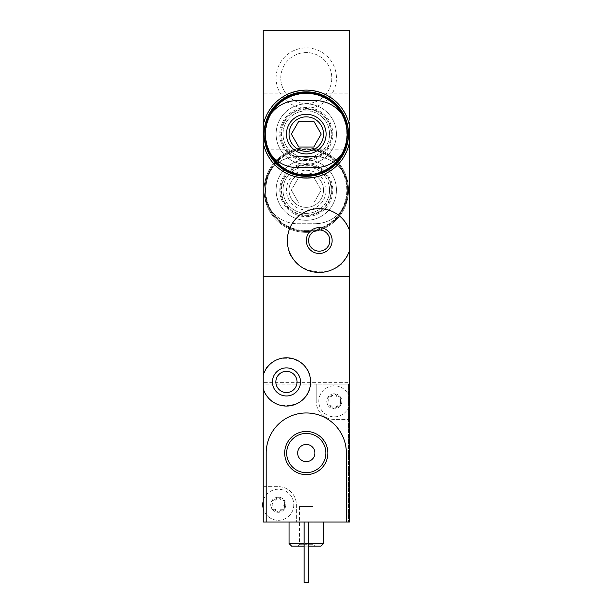 <?xml version="1.0" encoding="UTF-8"?>
<svg xmlns="http://www.w3.org/2000/svg" width="613" height="613" viewBox="0 0 613 613"><rect width="100%" height="100%" fill="white"/><g stroke="black" fill="none" stroke-linecap="round" stroke-linejoin="round"><path stroke-width="0.46" stroke-dasharray="3.06 2.3" d="M263.184 142.76C269.153 164.698 283.512 176.46 306.262 178.054C329.043 176.467 343.418 164.705 349.387 142.76L349.387 125.427C343.41 103.49 329.051 91.728 306.308 90.134C283.528 91.72 269.153 103.482 263.184 125.427M276.111 190.122A30.175 30.175 0 0 1 321.373 164A30.175 30.175 0 0 1 321.373 216.251A30.175 30.175 0 0 1 276.111 190.122M276.111 78.066A30.175 30.175 0 0 1 321.373 51.936A30.175 30.175 0 0 1 321.373 104.187A30.175 30.175 0 0 1 276.111 78.066M349.387 30.65L349.387 276.325L263.184 276.325L349.387 276.325L349.387 382.359L263.184 382.359L349.387 382.359L349.387 522.008L263.184 522.008L263.184 30.65L349.387 30.65M276.111 134.094A30.175 30.175 0 0 1 306.285 103.919A30.175 30.175 0 0 1 336.453 134.094A30.175 30.175 0 0 1 306.285 164.269A30.175 30.175 0 0 1 276.111 134.094M349.387 230.212C342.828 214.703 331.12 207.654 314.27 209.048C297.596 212.972 288.616 223.469 287.321 240.534C285.512 275.62 340.315 284.187 349.387 250.901M263.184 119.006L263.184 149.181L263.184 119.006L349.387 119.006L349.387 149.181L263.184 149.181M263.184 62.978L349.387 62.978L349.387 93.145L263.184 93.145L263.184 62.978L263.184 93.145M331.786 134.094A25.501 25.501 0 0 0 293.535 112.01A25.501 25.501 0 0 0 293.535 156.177A25.501 25.501 0 0 0 331.786 134.094A25.501 25.501 0 0 0 293.535 112.01A25.501 25.501 0 0 0 293.535 156.177A25.501 25.501 0 0 0 331.786 134.094M308.615 240.557A10.597 10.597 0 0 1 324.515 231.377A10.597 10.597 0 0 1 324.515 249.736A10.597 10.597 0 0 1 308.615 240.557M280.785 190.122A25.501 25.501 0 0 1 319.036 168.039A25.501 25.501 0 0 1 319.036 212.213A25.501 25.501 0 0 1 280.785 190.122A25.501 25.501 0 0 1 319.036 168.039A25.501 25.501 0 0 1 319.036 212.213A25.501 25.501 0 0 1 280.785 190.122M280.785 78.066A25.501 25.501 0 0 1 319.036 55.975A25.501 25.501 0 0 1 319.036 100.149A25.501 25.501 0 0 1 280.785 78.066A25.501 25.501 0 0 1 319.036 55.975A25.501 25.501 0 0 1 319.036 100.149A25.501 25.501 0 0 1 280.785 78.066M314.906 223.745C325.871 223.461 334.79 219.04 341.663 210.481A40.818 40.818 0 0 0 341.663 169.77C334.79 161.211 325.871 156.79 314.906 156.507L297.665 156.507C286.692 156.79 277.781 161.211 270.908 169.77A40.818 40.818 0 0 0 270.908 210.481C277.781 219.04 286.692 223.461 297.665 223.745L314.906 223.745L297.665 223.745A33.623 33.623 0 0 1 264.042 190.122A33.623 33.623 0 0 1 297.665 156.507L314.906 156.507A33.623 33.623 0 0 1 348.521 190.122A33.623 33.623 0 0 1 314.906 223.745M306.285 209.952A19.831 19.831 0 0 0 323.457 180.214A19.831 19.831 0 0 0 289.114 180.214A19.831 19.831 0 0 0 306.285 209.952M341.663 169.77C346.169 175.831 348.452 182.613 348.521 190.122C348.46 197.639 346.176 204.428 341.663 210.481M270.908 210.481C266.402 204.42 264.111 197.639 264.042 190.122C264.103 182.613 266.394 175.824 270.908 169.77M306.285 207.363A17.241 17.241 0 0 0 321.212 181.502A17.241 17.241 0 0 0 291.351 181.502A17.241 17.241 0 0 0 306.285 207.363A17.241 17.241 0 0 0 321.212 181.502A17.241 17.241 0 0 0 291.351 181.502A17.241 17.241 0 0 0 306.285 207.363A17.241 17.241 0 0 0 321.212 181.502A17.241 17.241 0 0 0 291.351 181.502A17.241 17.241 0 0 0 306.285 207.363M313.749 203.056L298.822 203.056L291.351 190.122L298.822 177.195L313.749 177.195L321.212 190.122L313.749 203.056L298.822 203.056L291.351 190.122L298.822 177.195L313.749 177.195L321.212 190.122L313.749 203.056M306.285 215.01A24.88 24.88 0 0 0 327.832 177.686A24.88 24.88 0 0 0 284.738 177.686A24.88 24.88 0 0 0 306.285 215.01M306.285 213.401A23.279 23.279 0 0 0 326.438 178.49A23.279 23.279 0 0 0 286.125 178.49A23.279 23.279 0 0 0 306.285 213.401A23.279 23.279 0 0 0 326.438 178.49A23.279 23.279 0 0 0 286.125 178.49A23.279 23.279 0 0 0 306.285 213.401M306.285 230.894A40.764 40.764 0 0 0 341.594 169.74A40.764 40.764 0 0 0 270.977 169.74A40.764 40.764 0 0 0 306.285 230.894M306.285 231.499A41.377 41.377 0 0 0 342.115 169.433A41.377 41.377 0 0 0 270.448 169.433A41.377 41.377 0 0 0 306.285 231.499A41.377 41.377 0 0 0 342.115 169.433A41.377 41.377 0 0 0 270.448 169.433A41.377 41.377 0 0 0 306.285 231.499A41.377 41.377 0 0 0 342.115 169.433A41.377 41.377 0 0 0 270.448 169.433A41.377 41.377 0 0 0 306.285 231.499A41.377 41.377 0 0 0 342.115 169.433A41.377 41.377 0 0 0 270.448 169.433A41.377 41.377 0 0 0 306.285 231.499A41.377 41.377 0 0 0 342.115 169.433A41.377 41.377 0 0 0 270.448 169.433A41.377 41.377 0 0 0 306.285 231.499A41.377 41.377 0 0 0 338.445 164.092A41.377 41.377 0 0 0 268.938 207.937A41.377 41.377 0 0 0 306.285 231.499M306.285 232.365A42.243 42.243 0 0 0 342.866 169.004A42.243 42.243 0 0 0 269.705 169.004A42.243 42.243 0 0 0 306.285 232.365A42.243 42.243 0 0 0 339.035 163.449A42.243 42.243 0 0 0 268.134 208.251A42.243 42.243 0 0 0 306.285 232.365M306.285 230.641A40.519 40.519 0 0 0 341.372 169.87A40.519 40.519 0 0 0 271.199 169.87A40.519 40.519 0 0 0 306.285 230.641M306.285 220.297A30.175 30.175 0 0 0 332.415 175.042A30.175 30.175 0 0 0 280.156 175.042A30.175 30.175 0 0 0 306.285 220.297A30.175 30.175 0 0 0 332.415 175.042A30.175 30.175 0 0 0 280.156 175.042A30.175 30.175 0 0 0 306.285 220.297M340.56 403.247L340.56 399.4A1.51 1.51 0 0 0 339.096 396.864L335.771 394.941A2.644 2.644 0 0 0 339.096 396.864L340.836 397.553A7.54 7.54 0 0 1 334.3 408.863A7.54 7.54 0 0 1 327.771 397.553A7.54 7.54 0 0 1 340.836 397.553L340.56 399.4A2.644 2.644 0 0 0 340.56 403.247L340.836 405.093L339.096 405.783A1.51 1.51 0 0 0 340.56 403.247M335.771 407.706L339.096 405.783A2.644 2.644 0 0 0 335.771 407.706L334.3 408.863L332.836 407.706A1.51 1.51 0 0 0 335.771 407.706M329.51 405.783L332.836 407.706A2.644 2.644 0 0 0 329.51 405.783L327.771 405.093L328.039 403.247A1.51 1.51 0 0 0 329.51 405.783M328.039 399.4L328.039 403.247A2.644 2.644 0 0 0 328.039 399.4L327.771 397.553L329.51 396.864A1.51 1.51 0 0 0 328.039 399.4M332.836 394.941L329.51 396.864A2.644 2.644 0 0 0 332.836 394.941L334.3 393.784L335.771 394.941A1.51 1.51 0 0 0 332.836 394.941M284.532 506.69L284.532 502.844A1.51 1.51 0 0 0 283.06 500.308L279.735 498.384A2.644 2.644 0 0 0 283.06 500.308L284.8 500.997A7.54 7.54 0 0 1 278.271 512.307A7.54 7.54 0 0 1 271.735 500.997A7.54 7.54 0 0 1 284.8 500.997L284.532 502.844A2.644 2.644 0 0 0 284.532 506.69L284.8 508.537L283.06 509.227A1.51 1.51 0 0 0 284.532 506.69M279.735 511.15L283.06 509.227A2.644 2.644 0 0 0 279.735 511.15L278.271 512.307L276.8 511.15A1.51 1.51 0 0 0 279.735 511.15M273.475 509.227L276.8 511.15A2.644 2.644 0 0 0 273.475 509.227L271.735 508.537L272.011 506.69A1.51 1.51 0 0 0 273.475 509.227M272.011 502.844L272.011 506.69A2.644 2.644 0 0 0 272.011 502.844L271.735 500.997L273.475 500.308A1.51 1.51 0 0 0 272.011 502.844M276.8 498.384L273.475 500.308A2.644 2.644 0 0 0 276.8 498.384L278.271 497.227L279.735 498.384A1.51 1.51 0 0 0 276.8 498.384M316.201 401.323L316.201 384.083L264.042 384.083L264.042 486.661L278.271 486.661A18.099 18.099 0 0 1 296.37 504.767L296.37 522.008L296.37 504.767A18.099 18.099 0 0 0 278.271 486.661L264.042 486.661L264.042 522.008L264.042 384.083L348.521 384.083L348.521 522.008L348.521 419.43L334.3 419.43A18.099 18.099 0 0 1 316.201 401.323A18.099 18.099 0 0 0 334.3 419.43L348.521 419.43L348.521 384.083L316.201 384.083L316.201 401.323M263.184 388.32C268.701 414.702 311.818 409.407 310.592 381.93C311.833 354.429 268.663 349.172 263.184 375.531M323.526 522.008L289.045 522.008L323.526 522.008M308.439 522.008L304.132 522.008L308.439 522.008L304.132 522.008L308.439 522.008L308.439 582.35L304.132 582.35L304.132 522.008L304.132 582.35L308.439 582.35L308.439 522.008L308.439 582.35L304.132 582.35L304.132 522.008M266.203 522.008L266.203 453.045C265.85 431.445 284.67 412.564 306.247 412.963C327.855 412.518 346.751 431.452 346.368 453.045L346.368 522.008M297.06 381.93A10.597 10.597 0 0 1 281.16 391.109A10.597 10.597 0 0 1 281.16 372.75A10.597 10.597 0 0 1 297.06 381.93M308.439 543.562L304.132 543.562M289.045 543.562L323.526 543.562M308.439 546.145L304.132 546.145M291.627 546.145L320.936 546.145M314.906 546.145L297.665 546.145L314.906 546.145L313.036 544.275L299.527 544.275L313.036 544.275L313.036 506.491L299.527 506.491L313.036 506.491M286.669 453.045A19.608 19.608 0 0 0 316.093 470.025A19.608 19.608 0 0 0 316.093 436.065A19.608 19.608 0 0 0 286.669 453.045M297.665 453.045A8.62 8.62 0 0 0 310.592 460.509A8.62 8.62 0 0 0 310.592 445.582A8.62 8.62 0 0 0 297.665 453.045M349.387 397.691A15.517 15.517 0 0 0 324.783 389.071A15.517 15.517 0 0 0 324.783 413.576A15.517 15.517 0 0 0 349.387 404.955M263.184 508.399A15.517 15.517 0 0 0 293.788 504.767A15.517 15.517 0 0 0 263.184 501.135M293.788 504.767A15.517 15.517 0 0 1 270.509 518.207A15.517 15.517 0 0 1 270.509 491.327A15.517 15.517 0 0 1 293.788 504.767M349.816 401.323A15.517 15.517 0 0 1 326.545 414.763A15.517 15.517 0 0 1 326.545 387.883A15.517 15.517 0 0 1 349.816 401.323M297.665 167.717L314.906 167.709A33.623 33.623 0 0 0 348.521 134.094A33.623 33.623 0 0 0 314.906 100.471L297.665 100.471A33.623 33.623 0 0 0 264.042 134.094A33.623 33.623 0 0 0 297.665 167.709M306.285 151.334A17.241 17.241 0 0 1 291.351 125.473A17.241 17.241 0 0 1 321.212 125.473A17.241 17.241 0 0 1 306.285 151.334M298.822 121.159L291.351 134.094L298.822 147.028L313.749 147.028L321.212 134.094L313.749 121.159L298.822 121.159M306.285 158.974A24.88 24.88 0 0 1 284.738 121.65A24.88 24.88 0 0 1 327.832 121.65A24.88 24.88 0 0 1 306.285 158.974M306.285 157.372A23.279 23.279 0 0 1 286.125 122.454A23.279 23.279 0 0 1 326.438 122.454A23.279 23.279 0 0 1 306.285 157.372A23.279 23.279 0 0 1 286.125 122.454A23.279 23.279 0 0 1 326.438 122.454A23.279 23.279 0 0 1 306.285 157.372M271.13 154.737A40.764 40.764 0 0 1 271.13 113.451M341.441 113.451A40.764 40.764 0 0 1 341.441 154.737M268.218 150.308A41.377 41.377 0 0 1 268.203 117.911M344.353 117.88A41.377 41.377 0 0 1 344.368 150.277M306.285 175.471A41.377 41.377 0 0 1 270.448 113.405A41.377 41.377 0 0 1 342.115 113.405A41.377 41.377 0 0 1 306.285 175.471A41.377 41.377 0 0 1 270.448 113.405A41.377 41.377 0 0 1 342.115 113.405A41.377 41.377 0 0 1 306.285 175.471A41.377 41.377 0 0 1 270.448 113.405A41.377 41.377 0 0 1 342.115 113.405A41.377 41.377 0 0 1 306.285 175.471A41.377 41.377 0 0 1 270.448 113.405A41.377 41.377 0 0 1 342.115 113.405A41.377 41.377 0 0 1 306.285 175.471A41.377 41.377 0 0 1 270.448 113.405A41.377 41.377 0 0 1 342.115 113.405A41.377 41.377 0 0 1 306.285 175.471M306.285 176.329A42.243 42.243 0 0 1 269.705 112.976A42.243 42.243 0 0 1 342.866 112.976A42.243 42.243 0 0 1 306.285 176.329M306.285 174.613A40.519 40.519 0 0 1 271.199 113.834A40.519 40.519 0 0 1 341.372 113.834A40.519 40.519 0 0 1 306.285 174.613M306.285 164.269A30.175 30.175 0 0 1 280.156 119.006A30.175 30.175 0 0 1 332.415 119.006A30.175 30.175 0 0 1 306.285 164.269A30.175 30.175 0 0 1 280.156 119.006A30.175 30.175 0 0 1 332.415 119.006A30.175 30.175 0 0 1 306.285 164.269M306.285 216.634A26.505 26.505 0 0 0 329.242 176.873A26.505 26.505 0 0 0 283.329 176.873A26.505 26.505 0 0 0 306.285 216.634M306.285 160.598A26.505 26.505 0 0 1 283.329 120.838A26.505 26.505 0 0 1 329.242 120.838A26.505 26.505 0 0 1 306.285 160.598M299.527 506.491L299.527 544.275L297.665 546.145"/><path stroke-width="0.92" d="M349.387 149.181L349.387 142.76A43.96 43.96 0 0 1 263.184 142.76L263.184 125.427A43.96 43.96 0 0 1 349.387 125.427L349.387 250.901A31.891 31.891 0 0 1 300.332 266.257A31.891 31.891 0 0 1 300.332 214.849A31.891 31.891 0 0 1 349.387 230.212M306.285 240.557A12.934 12.934 0 0 1 325.679 229.354A12.934 12.934 0 0 1 325.679 251.751A12.934 12.934 0 0 1 306.285 240.557M263.184 125.427L263.184 30.65L349.387 30.65L349.387 119.006M263.184 142.76L263.184 276.325L349.387 276.325L263.184 276.325L263.184 375.531A24.137 24.137 0 0 1 300.347 362.183A24.137 24.137 0 0 1 300.347 401.668A24.137 24.137 0 0 1 263.184 388.32L263.184 375.531M349.387 250.901L349.387 522.008L346.368 522.008L346.368 453.045A40.083 40.083 0 0 0 306.285 412.963A40.083 40.083 0 0 0 266.203 453.045L266.203 522.008L346.368 522.008M349.387 93.145L349.387 62.978M308.615 240.557A10.597 10.597 0 0 1 324.515 231.377A10.597 10.597 0 0 1 324.515 249.736A10.597 10.597 0 0 1 308.615 240.557M284.685 453.045A21.601 21.601 0 0 0 317.082 471.749A21.601 21.601 0 0 0 317.082 434.341A21.601 21.601 0 0 0 284.685 453.045M300.508 381.93A14.045 14.045 0 0 1 279.436 394.09A14.045 14.045 0 0 1 279.436 369.762A14.045 14.045 0 0 1 300.508 381.93M266.203 522.008L263.184 522.008L263.184 388.32M297.06 381.93A10.597 10.597 0 0 1 281.16 391.109A10.597 10.597 0 0 1 281.16 372.75A10.597 10.597 0 0 1 297.06 381.93M323.526 522.008L323.526 543.562L308.439 543.562M304.132 543.562L289.045 543.562L289.045 522.008M323.526 543.562L320.936 546.145L308.439 546.145M304.132 546.145L291.627 546.145L289.045 543.562M308.439 522.008L308.439 582.35L304.132 582.35L304.132 522.008M286.669 453.045A19.608 19.608 0 0 0 316.093 470.025A19.608 19.608 0 0 0 316.093 436.065A19.608 19.608 0 0 0 286.669 453.045M297.665 453.045A8.62 8.62 0 0 0 310.592 460.509A8.62 8.62 0 0 0 310.592 445.582A8.62 8.62 0 0 0 297.665 453.045M263.184 508.399A15.517 15.517 0 0 1 263.184 501.135M349.387 397.691A15.517 15.517 0 0 1 349.387 404.955M297.665 167.709C286.692 167.433 277.781 163.012 270.908 154.453A40.818 40.818 0 0 1 270.908 113.734C277.781 105.175 286.692 100.754 297.665 100.478L314.906 100.478C325.871 100.754 334.79 105.175 341.663 113.734A40.818 40.818 0 0 1 341.663 154.453C334.79 163.012 325.871 167.433 314.906 167.709L297.665 167.709M306.285 153.924A19.831 19.831 0 0 1 289.114 124.178A19.831 19.831 0 0 1 323.457 124.178A19.831 19.831 0 0 1 306.285 153.924M270.908 113.734C266.402 119.796 264.111 126.584 264.042 134.094C264.103 141.611 266.394 148.392 270.908 154.453M341.663 154.453C346.169 148.392 348.452 141.603 348.521 134.094C348.46 126.584 346.176 119.796 341.663 113.734M298.822 147.028L313.749 147.028L321.212 134.094L313.749 121.159L298.822 121.159L291.351 134.094L298.822 147.028M306.285 151.334A17.241 17.241 0 0 1 291.351 125.473A17.241 17.241 0 0 1 321.212 125.473A17.241 17.241 0 0 1 306.285 151.334A17.241 17.241 0 0 1 291.351 125.473A17.241 17.241 0 0 1 321.212 125.473A17.241 17.241 0 0 1 306.285 151.334M341.441 154.737A40.764 40.764 0 0 1 271.13 154.737M271.13 113.451A40.764 40.764 0 0 1 341.441 113.451M344.368 150.277A41.377 41.377 0 0 1 268.218 150.308M268.203 117.911A41.377 41.377 0 0 1 344.353 117.88M306.285 176.329A42.243 42.243 0 0 1 269.705 112.976A42.243 42.243 0 0 1 342.866 112.976A42.243 42.243 0 0 1 306.285 176.329"/></g></svg>
